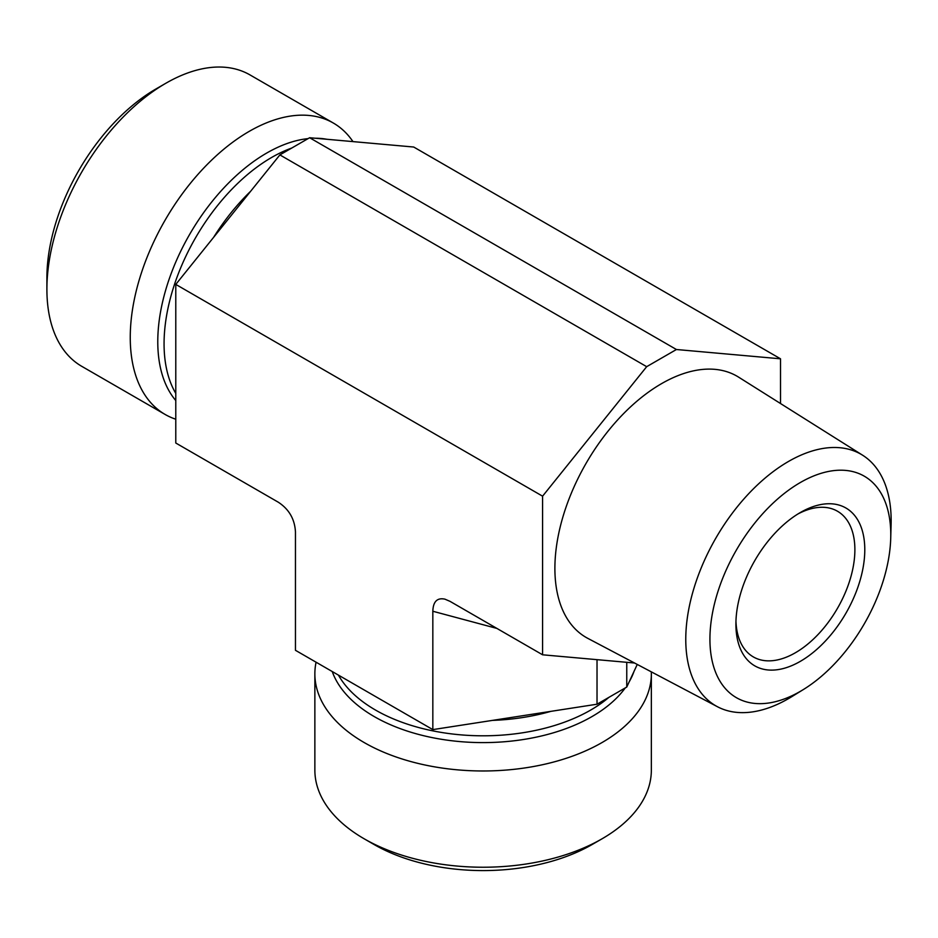 <?xml version="1.0" encoding="UTF-8"?>
<svg xmlns="http://www.w3.org/2000/svg" width="938" height="938" viewBox="0 0 938 938"><rect width="100%" height="100%" fill="white"/><g stroke="black" fill="none" stroke-linecap="round" stroke-linejoin="round"><path stroke-width="1.41" d="M797.816 514.036A84.127 48.565 -60 0 1 837.458 511.222A84.127 48.565 -60 0 1 854.881 549.727A84.127 48.565 -60 0 1 818.159 634.381A84.127 48.565 -60 0 1 753.331 656.917A84.127 48.565 -60 0 1 735.955 621.191M864.789 549.727A91.127 52.61 120 0 0 800.349 512.523A91.127 52.61 120 0 0 735.908 624.133A91.127 52.61 120 0 0 800.349 661.337A91.127 52.61 120 0 0 864.789 549.727M800.349 482.519A127.885 73.832 -60 0 1 890.725 538.119A127.885 73.832 -60 0 1 803.268 689.606A127.885 73.832 -60 0 1 709.937 640.818A127.885 73.832 -60 0 1 800.349 482.519M890.725 538.119L891.1 524.635A145.226 83.845 120 0 0 862.667 455.247A145.226 83.845 120 0 0 788.459 461.484A145.226 83.845 120 0 0 693.159 590.928A145.226 83.845 120 0 0 717.464 706.736A145.226 83.845 120 0 0 791.778 696.676L803.268 689.606M862.667 455.247L738.628 377.158A150.842 87.093 120 0 0 661.56 383.642A150.842 87.093 120 0 0 562.566 518.081A150.842 87.093 120 0 0 587.821 638.368L717.464 706.736M432.828 729.612L432.828 611.248C433.168 601.551 437.202 597.518 444.929 599.159L449.994 601.34L542.586 654.794L542.586 496.179L646.681 366.676L279.876 154.899L175.781 284.402L175.781 443.017L278.281 502.205C289.021 509.228 294.743 519.136 295.458 531.94L295.458 650.304L432.828 729.612L597.025 704.215L626.76 687.05L637.254 664.432M542.586 496.179L175.781 284.402M646.681 366.676L676.427 349.511L309.61 137.734L279.876 154.899M676.427 349.511L780.522 358.808L413.717 147.032L309.61 137.734M374.051 844.505L364.143 838.783L374.051 844.505A154.219 89.04 0 0 0 592.159 844.505L602.079 838.783A168.242 97.13 180 0 1 364.143 838.783L364.143 838.783A168.242 97.13 180 0 1 314.863 770.098L314.863 673.847A168.242 97.13 180 0 1 316.071 662.216M651.312 671.854A168.242 97.13 180 0 1 651.347 673.847L651.347 770.098A168.242 97.13 180 0 1 602.079 838.783M651.347 673.847A168.242 97.13 180 0 1 483.105 770.977A168.242 97.13 180 0 1 314.863 673.847M597.025 704.215L597.025 659.66M626.76 687.05L626.76 662.31M175.781 419.216A168.242 97.13 -60 0 1 165.1 414.444L81.747 366.324A168.242 97.13 -60 0 1 46.9 289.303A168.242 97.13 -60 0 1 165.862 83.248A168.242 97.13 -60 0 1 249.989 74.911L333.342 123.042A168.242 97.13 -60 0 1 352.958 141.603M165.862 83.248L155.954 88.969A154.219 89.04 120 0 0 46.9 277.847L46.9 289.303M165.1 414.444A168.242 97.13 -60 0 1 165.1 220.172A168.242 97.13 -60 0 1 333.342 123.042M634.557 663.014L542.586 654.794M780.522 358.808L780.522 403.539M492.52 720.384A152.12 87.82 0 0 0 550.876 711.356M338.442 675.125A152.12 87.82 0 0 0 461.66 734.923A152.12 87.82 0 0 0 608.903 697.356M332.24 671.549A153.996 88.911 0 0 0 468.261 742.193A153.996 88.911 0 0 0 625.236 687.929M629.14 681.926A153.996 88.911 0 0 0 634.018 671.409M432.828 611.248L496.917 628.425M250.61 191.305A152.12 87.832 120 0 0 213.63 237.314M291.753 148.04A152.12 87.832 120 0 0 185.607 256.778A152.12 87.832 120 0 0 175.781 393.385M326.776 139.258A153.996 88.911 120 0 0 315.25 138.238M308.086 138.613A153.996 88.911 120 0 0 182.605 247.421A153.996 88.911 120 0 0 175.781 400.538"/></g></svg>
